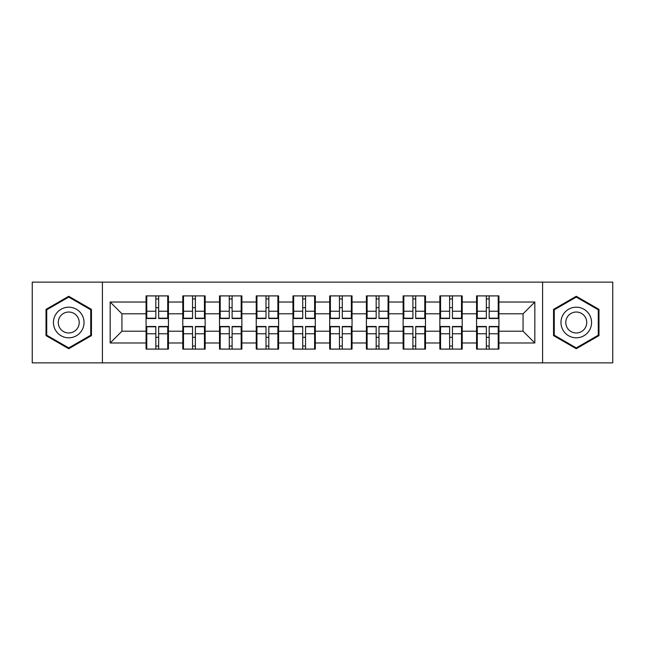 <?xml version="1.0" encoding="UTF-8"?>
<svg xmlns="http://www.w3.org/2000/svg" width="645" height="645" viewBox="0 0 645 645"><rect width="100%" height="100%" fill="white"/><g stroke="black" fill="none" stroke-linecap="round" stroke-linejoin="round"><path stroke-width="0.97" d="M542.598 362.869L612.75 362.869L612.75 282.131L542.598 282.131L542.598 362.869L102.402 362.869L102.402 282.131L32.25 282.131L32.25 362.869L102.402 362.869M498.932 337.448L498.23 337.448M477.276 337.448L476.566 337.448M476.566 307.552L477.276 307.552M498.23 307.552L498.932 307.552M498.932 304.488L498.23 304.488M477.276 304.488L476.566 304.488M476.566 340.512L477.276 340.512M498.23 340.512L498.932 340.512M462.207 337.448L461.506 337.448M440.551 337.448L439.85 337.448M439.85 307.552L440.551 307.552M461.506 307.552L462.207 307.552M462.207 304.488L461.506 304.488M440.551 304.488L439.85 304.488M439.85 340.512L440.551 340.512M461.506 340.512L462.207 340.512M425.49 337.448L424.781 337.448M403.834 337.448L403.125 337.448M403.125 307.552L403.834 307.552M424.781 307.552L425.49 307.552M425.49 304.488L424.781 304.488M403.834 304.488L403.125 304.488M403.125 340.512L403.834 340.512M424.781 340.512L425.49 340.512M388.766 337.448L388.056 337.448M367.11 337.448L366.4 337.448M366.4 307.552L367.11 307.552M388.056 307.552L388.766 307.552M388.766 304.488L388.056 304.488M367.11 304.488L366.4 304.488M366.4 340.512L367.11 340.512M388.056 340.512L388.766 340.512M352.041 337.448L351.34 337.448M330.385 337.448L329.684 337.448M329.684 307.552L330.385 307.552M351.34 307.552L352.041 307.552M352.041 304.488L351.34 304.488M330.385 304.488L329.684 304.488M329.684 340.512L330.385 340.512M351.34 340.512L352.041 340.512M315.316 337.448L314.615 337.448M293.66 337.448L292.959 337.448M292.959 307.552L293.66 307.552M314.615 307.552L315.316 307.552M315.316 304.488L314.615 304.488M293.66 304.488L292.959 304.488M292.959 340.512L293.66 340.512M314.615 340.512L315.316 340.512M278.6 337.448L277.89 337.448M256.944 337.448L256.234 337.448M256.234 307.552L256.944 307.552M277.89 307.552L278.6 307.552M278.6 304.488L277.89 304.488M256.944 304.488L256.234 304.488M256.234 340.512L256.944 340.512M277.89 340.512L278.6 340.512M241.875 337.448L241.166 337.448M220.219 337.448L219.51 337.448M219.51 307.552L220.219 307.552M241.166 307.552L241.875 307.552M241.875 304.488L241.166 304.488M220.219 304.488L219.51 304.488M219.51 340.512L220.219 340.512M241.166 340.512L241.875 340.512M205.15 337.448L204.449 337.448M183.494 337.448L182.793 337.448M182.793 307.552L183.494 307.552M204.449 307.552L205.15 307.552M205.15 304.488L204.449 304.488M183.494 304.488L182.793 304.488M182.793 340.512L183.494 340.512M204.449 340.512L205.15 340.512M542.598 282.131L102.402 282.131M523.063 331.208L523.063 313.793L498.932 313.793L498.932 331.208L523.063 331.208L534.834 342.979L534.834 302.021L498.932 302.021L498.932 295.902L476.566 295.902L476.566 313.793L462.207 313.793L462.207 331.208L476.566 331.208L476.566 313.793M534.834 342.979L498.932 342.979L498.932 349.098L476.566 349.098L476.566 342.979L462.207 342.979L462.207 349.098L439.85 349.098L439.85 342.979L425.49 342.979L425.49 349.098L403.125 349.098L403.125 342.979L388.766 342.979L388.766 349.098L366.4 349.098L366.4 342.979L352.041 342.979L352.041 349.098L329.684 349.098L329.684 342.979L315.316 342.979L315.316 349.098L292.959 349.098L292.959 342.979L278.6 342.979L278.6 349.098L256.234 349.098L256.234 342.979L241.875 342.979L241.875 349.098L219.51 349.098L219.51 342.979L205.15 342.979L205.15 349.098L182.793 349.098L182.793 342.979L168.434 342.979L168.434 349.098L146.068 349.098L146.068 342.979L110.166 342.979L110.166 302.021L146.068 302.021L146.068 313.793L121.937 313.793L121.937 331.208L146.068 331.208L146.068 313.793M476.566 302.021L462.207 302.021L462.207 295.902L439.85 295.902L439.85 302.021L425.49 302.021L425.49 295.902L403.125 295.902L403.125 302.021L388.766 302.021L388.766 295.902L366.4 295.902L366.4 302.021L352.041 302.021L352.041 295.902L329.684 295.902L329.684 302.021L315.316 302.021L315.316 295.902L292.959 295.902L292.959 302.021L278.6 302.021L278.6 295.902L256.234 295.902L256.234 302.021L241.875 302.021L241.875 295.902L219.51 295.902L219.51 302.021L205.15 302.021L205.15 295.902L182.793 295.902L182.793 302.021L168.434 302.021L168.434 295.902L146.068 295.902L146.068 302.021M476.566 331.208L476.566 342.979M462.207 331.208L462.207 342.979M462.207 302.021L462.207 313.793M425.49 331.208L439.85 331.208L439.85 313.793L425.49 313.793L425.49 342.979M439.85 331.208L439.85 342.979M439.85 302.021L439.85 313.793M425.49 302.021L425.49 313.793M388.766 331.208L403.125 331.208L403.125 313.793L388.766 313.793L388.766 342.979M403.125 331.208L403.125 342.979M403.125 302.021L403.125 313.793M388.766 302.021L388.766 313.793M352.041 331.208L366.4 331.208L366.4 313.793L352.041 313.793L352.041 342.979M366.4 331.208L366.4 342.979M366.4 302.021L366.4 313.793M352.041 302.021L352.041 313.793M315.316 331.208L329.684 331.208L329.684 313.793L315.316 313.793L315.316 342.979M329.684 331.208L329.684 342.979M329.684 302.021L329.684 313.793M315.316 302.021L315.316 313.793M278.6 331.208L292.959 331.208L292.959 313.793L278.6 313.793L278.6 342.979M292.959 331.208L292.959 342.979M292.959 302.021L292.959 313.793M278.6 302.021L278.6 313.793M241.875 331.208L256.234 331.208L256.234 313.793L241.875 313.793L241.875 342.979M256.234 331.208L256.234 342.979M256.234 302.021L256.234 313.793M241.875 302.021L241.875 313.793M205.15 331.208L219.51 331.208L219.51 313.793L205.15 313.793L205.15 342.979M219.51 331.208L219.51 342.979M219.51 302.021L219.51 313.793M205.15 302.021L205.15 313.793M168.434 331.208L182.793 331.208L182.793 313.793L168.434 313.793L168.434 342.979M182.793 331.208L182.793 342.979M182.793 302.021L182.793 313.793M168.434 302.021L168.434 313.793M168.434 337.448L167.724 337.448M146.77 337.448L146.068 337.448M146.068 307.552L146.77 307.552M167.724 307.552L168.434 307.552M168.434 304.488L167.724 304.488M146.77 304.488L146.068 304.488M146.068 340.512L146.77 340.512M167.724 340.512L168.434 340.512M146.068 331.208L146.068 342.979M121.937 331.208L110.166 342.979M110.166 302.021L121.937 313.793M498.932 331.208L498.932 342.979M498.932 302.021L498.932 313.793M534.834 302.021L523.063 313.793M68.741 296.273L46.021 309.382L46.021 335.618L68.741 348.727L91.453 335.618L91.453 309.382L68.741 296.273M553.547 335.618L576.259 348.727L598.979 335.618L598.979 309.382L576.259 296.273L553.547 309.382L553.547 335.618M167.724 295.902L167.724 318.501L158.662 318.501L158.662 295.902M155.832 295.902L155.832 318.501L146.77 318.501L146.77 295.902M155.832 298.958L158.662 298.958M158.662 307.673L155.832 307.673M146.77 349.098L146.77 326.499L155.832 326.499L155.832 349.098M158.662 349.098L158.662 326.499L167.724 326.499L167.724 349.098M158.662 346.043L155.832 346.043M155.832 337.327L158.662 337.327M68.741 307.197A15.303 15.303 0 0 0 53.438 322.5A15.303 15.303 0 0 0 68.741 337.803A15.303 15.303 0 0 0 84.035 322.5A15.303 15.303 0 0 0 68.741 307.197M68.741 312.027A10.473 10.473 0 0 0 58.26 322.5A10.473 10.473 0 0 0 68.741 332.973A10.473 10.473 0 0 0 79.214 322.5A10.473 10.473 0 0 0 68.741 312.027M90.743 335.207L68.741 347.913L46.73 335.207L46.73 309.793L68.741 297.087L90.743 309.793L90.743 335.207M589.514 314.849A15.303 15.303 0 0 0 568.616 309.245A15.303 15.303 0 0 0 563.012 330.151A15.303 15.303 0 0 0 583.91 335.755A15.303 15.303 0 0 0 589.514 314.849M585.337 317.259A10.473 10.473 0 0 0 571.027 313.43A10.473 10.473 0 0 0 567.189 327.741A10.473 10.473 0 0 0 581.5 331.57A10.473 10.473 0 0 0 585.337 317.259M576.259 347.913L554.257 335.207L554.257 309.793L576.259 297.087L598.27 309.793L598.27 335.207L576.259 347.913M204.449 295.902L204.449 318.501L195.387 318.501L195.387 295.902M192.557 295.902L192.557 318.501L183.494 318.501L183.494 295.902M192.557 298.958L195.387 298.958M195.387 307.673L192.557 307.673M241.166 295.902L241.166 318.501L232.103 318.501L232.103 295.902M229.281 295.902L229.281 318.501L220.219 318.501L220.219 295.902M229.281 298.958L232.103 298.958M232.103 307.673L229.281 307.673M277.89 295.902L277.89 318.501L268.828 318.501L268.828 295.902M266.006 295.902L266.006 318.501L256.944 318.501L256.944 295.902M266.006 298.958L268.828 298.958M268.828 307.673L266.006 307.673M314.615 295.902L314.615 318.501L305.553 318.501L305.553 295.902M302.723 295.902L302.723 318.501L293.66 318.501L293.66 295.902M302.723 298.958L305.553 298.958M305.553 307.673L302.723 307.673M351.34 295.902L351.34 318.501L342.277 318.501L342.277 295.902M339.447 295.902L339.447 318.501L330.385 318.501L330.385 295.902M339.447 298.958L342.277 298.958M342.277 307.673L339.447 307.673M183.494 349.098L183.494 326.499L192.557 326.499L192.557 349.098M195.387 349.098L195.387 326.499L204.449 326.499L204.449 349.098M195.387 346.043L192.557 346.043M192.557 337.327L195.387 337.327M220.219 349.098L220.219 326.499L229.281 326.499L229.281 349.098M232.103 349.098L232.103 326.499L241.166 326.499L241.166 349.098M232.103 346.043L229.281 346.043M229.281 337.327L232.103 337.327M256.944 349.098L256.944 326.499L266.006 326.499L266.006 349.098M268.828 349.098L268.828 326.499L277.89 326.499L277.89 349.098M268.828 346.043L266.006 346.043M266.006 337.327L268.828 337.327M293.66 349.098L293.66 326.499L302.723 326.499L302.723 349.098M305.553 349.098L305.553 326.499L314.615 326.499L314.615 349.098M305.553 346.043L302.723 346.043M302.723 337.327L305.553 337.327M330.385 349.098L330.385 326.499L339.447 326.499L339.447 349.098M342.277 349.098L342.277 326.499L351.34 326.499L351.34 349.098M342.277 346.043L339.447 346.043M339.447 337.327L342.277 337.327M388.056 295.902L388.056 318.501L378.994 318.501L378.994 295.902M376.172 295.902L376.172 318.501L367.11 318.501L367.11 295.902M376.172 298.958L378.994 298.958M378.994 307.673L376.172 307.673M367.11 349.098L367.11 326.499L376.172 326.499L376.172 349.098M378.994 349.098L378.994 326.499L388.056 326.499L388.056 349.098M378.994 346.043L376.172 346.043M376.172 337.327L378.994 337.327M424.781 295.902L424.781 318.501L415.719 318.501L415.719 295.902M412.897 295.902L412.897 318.501L403.834 318.501L403.834 295.902M412.897 298.958L415.719 298.958M415.719 307.673L412.897 307.673M403.834 349.098L403.834 326.499L412.897 326.499L412.897 349.098M415.719 349.098L415.719 326.499L424.781 326.499L424.781 349.098M415.719 346.043L412.897 346.043M412.897 337.327L415.719 337.327M461.506 295.902L461.506 318.501L452.443 318.501L452.443 295.902M449.613 295.902L449.613 318.501L440.551 318.501L440.551 295.902M449.613 298.958L452.443 298.958M452.443 307.673L449.613 307.673M440.551 349.098L440.551 326.499L449.613 326.499L449.613 349.098M452.443 349.098L452.443 326.499L461.506 326.499L461.506 349.098M452.443 346.043L449.613 346.043M449.613 337.327L452.443 337.327M498.23 295.902L498.23 318.501L489.168 318.501L489.168 295.902M486.338 295.902L486.338 318.501L477.276 318.501L477.276 295.902M486.338 298.958L489.168 298.958M489.168 307.673L486.338 307.673M477.276 349.098L477.276 326.499L486.338 326.499L486.338 349.098M489.168 349.098L489.168 326.499L498.23 326.499L498.23 349.098M489.168 346.043L486.338 346.043M486.338 337.327L489.168 337.327M155.832 311.237L146.77 311.237M155.832 318.195L146.77 318.195M167.724 311.237L158.662 311.237M167.724 318.195L158.662 318.195M158.662 333.763L167.724 333.763M158.662 326.805L167.724 326.805M146.77 333.763L155.832 333.763M146.77 326.805L155.832 326.805M192.557 311.237L183.494 311.237M192.557 318.195L183.494 318.195M204.449 311.237L195.387 311.237M204.449 318.195L195.387 318.195M229.281 311.237L220.219 311.237M229.281 318.195L220.219 318.195M241.166 311.237L232.103 311.237M241.166 318.195L232.103 318.195M266.006 311.237L256.944 311.237M266.006 318.195L256.944 318.195M277.89 311.237L268.828 311.237M277.89 318.195L268.828 318.195M302.723 311.237L293.66 311.237M302.723 318.195L293.66 318.195M314.615 311.237L305.553 311.237M314.615 318.195L305.553 318.195M339.447 311.237L330.385 311.237M339.447 318.195L330.385 318.195M351.34 311.237L342.277 311.237M351.34 318.195L342.277 318.195M195.387 333.763L204.449 333.763M195.387 326.805L204.449 326.805M183.494 333.763L192.557 333.763M183.494 326.805L192.557 326.805M232.103 333.763L241.166 333.763M232.103 326.805L241.166 326.805M220.219 333.763L229.281 333.763M220.219 326.805L229.281 326.805M268.828 333.763L277.89 333.763M268.828 326.805L277.89 326.805M256.944 333.763L266.006 333.763M256.944 326.805L266.006 326.805M305.553 333.763L314.615 333.763M305.553 326.805L314.615 326.805M293.66 333.763L302.723 333.763M293.66 326.805L302.723 326.805M342.277 333.763L351.34 333.763M342.277 326.805L351.34 326.805M330.385 333.763L339.447 333.763M330.385 326.805L339.447 326.805M376.172 311.237L367.11 311.237M376.172 318.195L367.11 318.195M388.056 311.237L378.994 311.237M388.056 318.195L378.994 318.195M378.994 333.763L388.056 333.763M378.994 326.805L388.056 326.805M367.11 333.763L376.172 333.763M367.11 326.805L376.172 326.805M412.897 311.237L403.834 311.237M412.897 318.195L403.834 318.195M424.781 311.237L415.719 311.237M424.781 318.195L415.719 318.195M415.719 333.763L424.781 333.763M415.719 326.805L424.781 326.805M403.834 333.763L412.897 333.763M403.834 326.805L412.897 326.805M449.613 311.237L440.551 311.237M449.613 318.195L440.551 318.195M461.506 311.237L452.443 311.237M461.506 318.195L452.443 318.195M452.443 333.763L461.506 333.763M452.443 326.805L461.506 326.805M440.551 333.763L449.613 333.763M440.551 326.805L449.613 326.805M486.338 311.237L477.276 311.237M486.338 318.195L477.276 318.195M498.23 311.237L489.168 311.237M498.23 318.195L489.168 318.195M489.168 333.763L498.23 333.763M489.168 326.805L498.23 326.805M477.276 333.763L486.338 333.763M477.276 326.805L486.338 326.805"/></g></svg>
